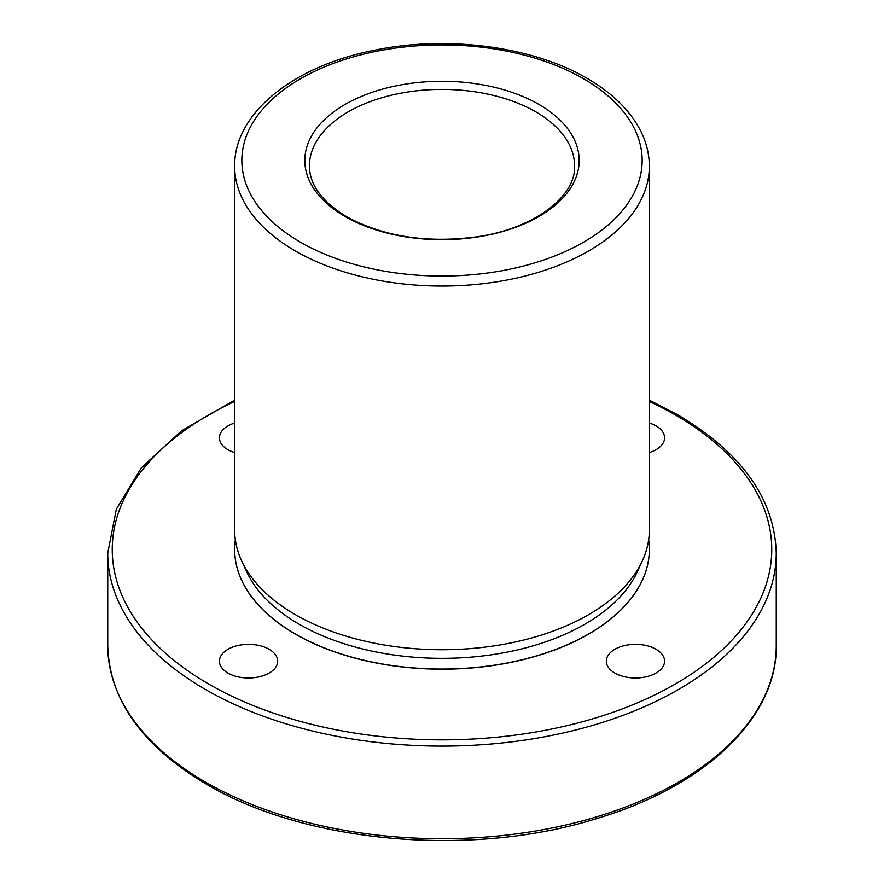 <?xml version="1.0" encoding="UTF-8"?>
<svg xmlns="http://www.w3.org/2000/svg" width="884" height="884" viewBox="0 0 884 884"><rect width="100%" height="100%" fill="white"/><g stroke="black" fill="none" stroke-linecap="round" stroke-linejoin="round"><path stroke-width="1.33" d="M227.95 649.276A29.117 16.807 180 0 1 259.686 645.629A29.117 16.807 180 0 1 277.664 661.166A29.117 16.807 180 0 1 269.134 673.056A29.117 16.807 180 0 1 237.398 676.702A29.117 16.807 180 0 1 219.431 661.166A29.117 16.807 180 0 1 227.95 649.276M234.658 452.564A29.117 16.807 180 0 1 227.95 449.68A29.117 16.807 180 0 1 219.431 437.79A29.117 16.807 180 0 1 234.658 423.016M649.342 423.016A29.117 16.807 180 0 1 664.569 437.79A29.117 16.807 180 0 1 656.05 449.68A29.117 16.807 180 0 1 649.342 452.564M344.992 216.481A137.186 79.206 180 0 1 304.814 160.479A137.186 79.206 180 0 1 389.501 87.306A137.186 79.206 180 0 1 539.008 104.467A137.186 79.206 180 0 1 579.186 160.479A137.186 79.206 180 0 1 494.499 233.652A137.186 79.206 180 0 1 344.992 216.481A137.186 79.206 0 0 0 494.499 233.652A137.186 79.206 0 0 0 579.186 160.479A137.186 79.206 0 0 0 539.008 104.467A137.186 79.206 0 0 0 389.501 87.306A137.186 79.206 0 0 0 304.814 160.479A137.186 79.206 0 0 0 344.992 216.481M234.658 549.406A207.342 119.705 0 0 0 234.658 549.472A207.342 119.705 0 0 0 295.389 634.126A207.342 119.705 0 0 0 521.35 660.072A207.342 119.705 0 0 0 649.342 549.472A207.342 119.705 0 0 0 649.342 549.406M648.668 539.671A207.342 119.705 180 0 1 649.342 549.34A207.342 119.705 180 0 1 521.35 659.928A207.342 119.705 180 0 1 295.389 633.983A207.342 119.705 180 0 1 234.658 549.34A207.342 119.705 180 0 1 235.332 539.671M234.658 166.336L234.658 530.013A207.342 119.705 0 0 0 241.641 560.821A207.342 119.705 0 0 0 295.389 614.656A207.342 119.705 0 0 0 495.813 645.618A207.342 119.705 0 0 0 642.359 560.821A207.342 119.705 0 0 0 649.342 530.013L649.342 166.336C649.309 153.849 646.248 141.727 640.171 129.97C629.574 109.925 611.894 92.732 587.131 78.4C532.433 46.189 446.122 35.029 373.446 50.432C293.057 66.289 233.884 113.55 234.658 166.336A207.342 119.705 0 0 0 295.389 250.979A207.342 119.705 0 0 0 521.35 276.935A207.342 119.705 0 0 0 649.342 166.336M614.866 673.056A29.117 16.807 180 0 1 606.336 661.166A29.117 16.807 180 0 1 624.314 645.629A29.117 16.807 180 0 1 656.05 649.276A29.117 16.807 180 0 1 664.569 661.166A29.117 16.807 180 0 1 646.602 676.702A29.117 16.807 180 0 1 614.866 673.056M241.641 560.821L246.636 571.661A202.171 116.721 0 0 0 299.046 624.148A202.171 116.721 0 0 0 494.476 654.337A202.171 116.721 0 0 0 637.364 571.661L642.359 560.821M205.652 782.207A334.251 192.977 0 0 0 569.915 824.043A334.251 192.977 0 0 0 776.251 645.751C777.268 717.432 705.764 785.677 598.844 817.921C473.813 857.922 306.45 843.668 206.58 784.263C142.302 746.229 109.351 700.051 107.749 645.751A334.251 192.977 0 0 0 205.652 782.207M234.658 400.154L181.529 430.817L141.385 467.735L116.312 509.195L107.749 553.141A334.251 192.977 0 0 0 205.652 689.597A334.251 192.977 0 0 0 569.915 731.422A334.251 192.977 0 0 0 776.251 553.141C774.649 498.83 741.698 452.663 677.42 414.629L649.342 400.154M234.658 401.435A329.765 190.392 0 0 0 208.823 684.106A329.765 190.392 0 0 0 675.177 684.106A329.765 190.392 0 0 0 675.177 414.85A329.765 190.392 0 0 0 649.342 401.435M300.461 242.194A200.171 115.572 0 0 0 583.539 242.194A200.171 115.572 0 0 0 583.539 78.764A200.171 115.572 0 0 0 300.461 78.764A200.171 115.572 0 0 0 300.461 242.194M574.578 165.949A132.578 76.543 0 0 0 535.748 111.826A132.578 76.543 0 0 0 391.269 95.229A132.578 76.543 0 0 0 309.422 165.949C309.477 184.701 321.92 201.651 346.771 216.79C383.8 236.813 427.348 243.465 477.415 236.746C535.107 228.448 576.202 195.684 574.578 165.949M776.251 645.751L776.251 553.141M107.749 645.751L107.749 553.141"/></g></svg>
